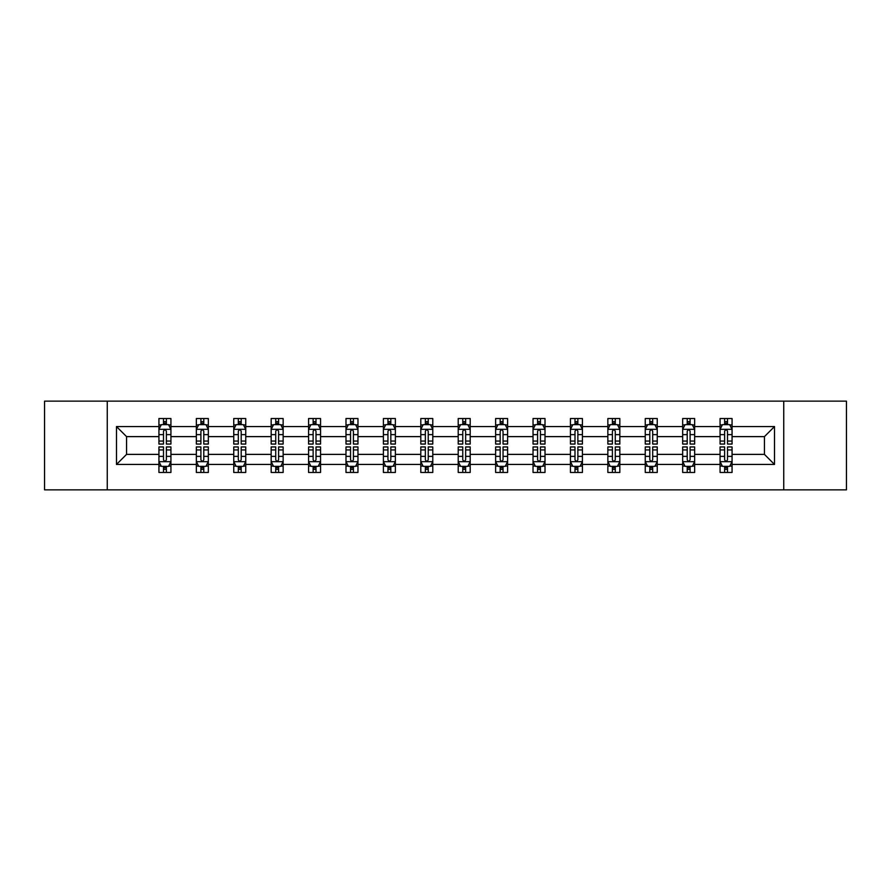 <?xml version="1.0" encoding="UTF-8"?>
<svg xmlns="http://www.w3.org/2000/svg" width="891" height="891" viewBox="0 0 891 891"><rect width="100%" height="100%" fill="white"/><g stroke="black" fill="none" stroke-linecap="round" stroke-linejoin="round"><path stroke-width="1.34" d="M783.746 489.861L846.45 489.861L846.45 401.139L783.746 401.139L783.746 489.861L107.254 489.861L107.254 401.139L44.55 401.139L44.55 489.861L107.254 489.861M732.068 464.445L732.068 454.377L764.433 454.377L774.513 464.445L732.068 464.445L732.068 472.475L727.513 472.475L727.513 466.361M783.746 401.139L107.254 401.139M720.073 464.445L694.657 464.445L694.657 454.377L720.073 454.377L720.073 472.475L732.068 472.475L732.068 466.071L729.807 466.071M694.657 464.445L694.657 472.475L690.102 472.475L690.102 466.361M682.662 464.445L657.246 464.445L657.246 454.377L682.662 454.377L682.662 472.475L694.657 472.475L694.657 466.071L692.396 466.071M657.246 464.445L657.246 472.475L652.691 472.475L652.691 466.361M645.251 464.445L619.835 464.445L619.835 454.377L645.251 454.377L645.251 472.475L657.246 472.475L657.246 466.071L654.996 466.071M619.835 464.445L619.835 472.475L615.28 472.475L615.28 466.361M607.851 464.445L582.424 464.445L582.424 454.377L607.851 454.377L607.851 472.475L619.835 472.475L619.835 466.071L617.586 466.071M582.424 464.445L582.424 472.475L577.869 472.475L577.869 466.361M570.44 464.445L545.014 464.445L545.014 454.377L570.44 454.377L570.44 472.475L582.424 472.475L582.424 466.071L580.175 466.071M545.014 464.445L545.014 472.475L540.458 472.475L540.458 466.361M533.03 464.445L507.614 464.445L507.614 454.377L533.03 454.377L533.03 472.475L545.014 472.475L545.014 466.071L542.764 466.071M507.614 464.445L507.614 472.475L503.047 472.475L503.047 466.361M495.619 464.445L470.203 464.445L470.203 454.377L495.619 454.377L495.619 472.475L507.614 472.475L507.614 466.071L505.353 466.071M470.203 464.445L470.203 472.475L465.648 472.475L465.648 466.361M458.208 464.445L432.792 464.445L432.792 454.377L458.208 454.377L458.208 472.475L470.203 472.475L470.203 466.071L467.942 466.071M432.792 464.445L432.792 472.475L428.237 472.475L428.237 466.361M420.797 464.445L395.381 464.445L395.381 454.377L420.797 454.377L420.797 472.475L432.792 472.475L432.792 466.071L430.531 466.071M395.381 464.445L395.381 472.475L390.826 472.475L390.826 466.361M383.386 464.445L357.97 464.445L357.97 454.377L383.386 454.377L383.386 472.475L395.381 472.475L395.381 466.071L393.131 466.071M357.97 464.445L357.97 472.475L353.415 472.475L353.415 466.361M345.986 464.445L320.56 464.445L320.56 454.377L345.986 454.377L345.986 472.475L357.97 472.475L357.97 466.071L355.721 466.071M320.56 464.445L320.56 472.475L316.004 472.475L316.004 466.361M308.576 464.445L283.149 464.445L283.149 454.377L308.576 454.377L308.576 472.475L320.56 472.475L320.56 466.071L318.31 466.071M283.149 464.445L283.149 472.475L278.593 472.475L278.593 466.361M271.165 464.445L245.749 464.445L245.749 454.377L271.165 454.377L271.165 472.475L283.149 472.475L283.149 466.071L280.899 466.071M245.749 464.445L245.749 472.475L241.194 472.475L241.194 466.361M233.754 464.445L208.338 464.445L208.338 454.377L233.754 454.377L233.754 472.475L245.749 472.475L245.749 466.071L243.488 466.071M208.338 464.445L208.338 472.475L203.783 472.475L203.783 466.361M196.343 464.445L170.927 464.445L170.927 454.377L196.343 454.377L196.343 472.475L208.338 472.475L208.338 466.071L206.077 466.071M170.927 464.445L170.927 472.475L166.372 472.475L166.372 466.361M158.932 464.445L116.487 464.445L116.487 426.555L158.932 426.555L158.932 436.623L126.567 436.623L126.567 454.377L158.932 454.377L158.932 472.475L170.927 472.475L170.927 466.071L168.666 466.071M161.193 424.929L158.932 424.929L158.932 418.525L158.932 426.555M163.487 424.639L163.487 418.525L158.932 418.525L170.927 418.525L170.927 426.555L196.343 426.555L196.343 418.525L208.338 418.525L208.338 426.555L233.754 426.555L233.754 418.525L245.749 418.525L245.749 426.555L271.165 426.555L271.165 418.525L283.149 418.525L283.149 426.555L308.576 426.555L308.576 418.525L320.56 418.525L320.56 426.555L345.986 426.555L345.986 418.525L357.97 418.525L357.97 426.555L383.386 426.555L383.386 418.525L395.381 418.525L395.381 426.555L420.797 426.555L420.797 418.525L432.792 418.525L432.792 426.555L458.208 426.555L458.208 418.525L470.203 418.525L470.203 426.555L495.619 426.555L495.619 418.525L507.614 418.525L507.614 426.555L533.03 426.555L533.03 418.525L545.014 418.525L545.014 426.555L570.44 426.555L570.44 418.525L582.424 418.525L582.424 426.555L607.851 426.555L607.851 418.525L619.835 418.525L619.835 426.555L645.251 426.555L645.251 418.525L657.246 418.525L657.246 426.555L682.662 426.555L682.662 418.525L694.657 418.525L694.657 426.555L720.073 426.555L720.073 418.525L732.068 418.525L732.068 426.555L774.513 426.555L774.513 464.445M720.073 426.555L720.073 436.623L694.657 436.623L694.657 426.555M682.662 426.555L682.662 436.623L657.246 436.623L657.246 426.555M645.251 426.555L645.251 436.623L619.835 436.623L619.835 426.555M607.851 426.555L607.851 436.623L582.424 436.623L582.424 426.555M570.44 426.555L570.44 436.623L545.014 436.623L545.014 426.555M533.03 426.555L533.03 436.623L507.614 436.623L507.614 426.555M495.619 426.555L495.619 436.623L470.203 436.623L470.203 426.555M458.208 426.555L458.208 436.623L432.792 436.623L432.792 426.555M420.797 426.555L420.797 436.623L395.381 436.623L395.381 426.555M383.386 426.555L383.386 436.623L357.97 436.623L357.97 426.555M345.986 426.555L345.986 436.623L320.56 436.623L320.56 426.555M308.576 426.555L308.576 436.623L283.149 436.623L283.149 426.555M271.165 426.555L271.165 436.623L245.749 436.623L245.749 426.555M233.754 426.555L233.754 436.623L208.338 436.623L208.338 426.555M196.343 426.555L196.343 436.623L170.927 436.623L170.927 426.555M116.487 426.555L126.567 436.623M764.433 454.377L764.433 436.623L732.068 436.623L732.068 426.555M724.628 424.517L727.513 424.517M687.217 424.517L690.102 424.517M649.806 424.517L652.691 424.517M612.407 424.517L615.28 424.517M574.996 424.517L577.869 424.517M537.585 424.517L540.458 424.517M500.174 424.517L503.047 424.517M462.763 424.517L465.648 424.517M425.352 424.517L428.237 424.517M387.953 424.517L390.826 424.517M350.542 424.517L353.415 424.517M313.131 424.517L316.004 424.517M275.72 424.517L278.593 424.517M238.309 424.517L241.194 424.517M200.898 424.517L203.783 424.517M163.487 424.517L166.372 424.517M163.487 466.483L166.372 466.483M200.898 466.483L203.783 466.483M238.309 466.483L241.194 466.483M275.72 466.483L278.593 466.483M313.131 466.483L316.004 466.483M350.542 466.483L353.415 466.483M387.953 466.483L390.826 466.483M425.352 466.483L428.237 466.483M462.763 466.483L465.648 466.483M500.174 466.483L503.047 466.483M537.585 466.483L540.458 466.483M574.996 466.483L577.869 466.483M612.407 466.483L615.28 466.483M649.806 466.483L652.691 466.483M687.217 466.483L690.102 466.483M724.628 466.483L727.513 466.483M126.567 454.377L116.487 464.445M774.513 426.555L764.433 436.623M166.372 421.643L163.487 421.643M158.932 441.056L158.932 444.063L163.487 444.063L163.487 441.056L158.932 441.056L158.932 436.623M170.927 436.623L170.927 444.063L166.372 444.063L166.372 431.233C165.414 429.384 164.456 429.384 163.487 431.233L163.487 441.056M168.666 424.929L170.927 424.929L170.927 418.525L166.372 418.525L166.372 424.639M170.927 429.429L168.533 424.639L161.338 424.639L158.932 429.429M163.487 469.357L166.372 469.357M170.927 449.944L170.927 446.937L166.372 446.937L166.372 449.944L170.927 449.944L170.927 454.377M158.932 454.377L158.932 446.937L163.487 446.937L163.487 459.767C164.445 461.616 165.414 461.616 166.372 459.767L166.372 449.944M161.193 466.071L158.932 466.071L158.932 472.475L163.487 472.475L163.487 466.361M158.932 461.571L161.338 466.361L168.533 466.361L170.927 461.571M203.783 421.643L200.898 421.643M198.604 424.929L196.343 424.929L196.343 418.525L200.898 418.525L200.898 424.639M196.343 441.056L196.343 444.063L200.898 444.063L200.898 441.056L196.343 441.056L196.343 436.623M208.338 436.623L208.338 444.063L203.783 444.063L203.783 431.233C202.825 429.384 201.867 429.384 200.898 431.233L200.898 441.056M206.077 424.929L208.338 424.929L208.338 418.525L203.783 418.525L203.783 424.639M208.338 429.429L205.932 424.639L198.738 424.639L196.343 429.429M241.194 421.643L238.309 421.643M236.004 424.929L233.754 424.929L233.754 418.525L238.309 418.525L238.309 424.639M233.754 441.056L233.754 444.063L238.309 444.063L238.309 441.056L233.754 441.056L233.754 436.623M245.749 436.623L245.749 444.063L241.194 444.063L241.194 431.233C240.225 429.384 239.267 429.384 238.309 431.233L238.309 441.056M243.488 424.929L245.749 424.929L245.749 418.525L241.194 418.525L241.194 424.639M245.749 429.429L243.343 424.639L236.148 424.639L233.754 429.429M200.898 469.357L203.783 469.357M208.338 449.944L208.338 446.937L203.783 446.937L203.783 449.944L208.338 449.944L208.338 454.377M196.343 454.377L196.343 446.937L200.898 446.937L200.898 459.767C201.856 461.616 202.814 461.616 203.783 459.767L203.783 449.944M198.604 466.071L196.343 466.071L196.343 472.475L200.898 472.475L200.898 466.361M196.343 461.571L198.738 466.361L205.932 466.361L208.338 461.571M238.309 469.357L241.194 469.357M245.749 449.944L245.749 446.937L241.194 446.937L241.194 449.944L245.749 449.944L245.749 454.377M233.754 454.377L233.754 446.937L238.309 446.937L238.309 459.767C239.267 461.616 240.225 461.616 241.194 459.767L241.194 449.944M236.004 466.071L233.754 466.071L233.754 472.475L238.309 472.475L238.309 466.361M233.754 461.571L236.148 466.361L243.343 466.361L245.749 461.571M278.593 421.643L275.72 421.643M273.414 424.929L271.165 424.929L271.165 418.525L275.72 418.525L275.72 424.639M271.165 441.056L271.165 444.063L275.72 444.063L275.72 441.056L271.165 441.056L271.165 436.623M283.149 436.623L283.149 444.063L278.593 444.063L278.593 431.233C277.636 429.384 276.678 429.384 275.72 431.233L275.72 441.056M280.899 424.929L283.149 424.929L283.149 418.525L278.593 418.525L278.593 424.639M283.149 429.429L280.754 424.639L273.559 424.639L271.165 429.429M275.72 469.357L278.593 469.357M283.149 449.944L283.149 446.937L278.593 446.937L278.593 449.944L283.149 449.944L283.149 454.377M271.165 454.377L271.165 446.937L275.72 446.937L275.72 459.767C276.678 461.616 277.636 461.616 278.593 459.767L278.593 449.944M273.414 466.071L271.165 466.071L271.165 472.475L275.72 472.475L275.72 466.361M271.165 461.571L273.559 466.361L280.754 466.361L283.149 461.571M316.004 421.643L313.131 421.643M310.825 424.929L308.576 424.929L308.576 418.525L313.131 418.525L313.131 424.639M308.576 441.056L308.576 444.063L313.131 444.063L313.131 441.056L308.576 441.056L308.576 436.623M320.56 436.623L320.56 444.063L316.004 444.063L316.004 431.233C315.046 429.384 314.089 429.384 313.131 431.233L313.131 441.056M318.31 424.929L320.56 424.929L320.56 418.525L316.004 418.525L316.004 424.639M320.56 429.429L318.165 424.639L310.97 424.639L308.576 429.429M313.131 469.357L316.004 469.357M320.56 449.944L320.56 446.937L316.004 446.937L316.004 449.944L320.56 449.944L320.56 454.377M308.576 454.377L308.576 446.937L313.131 446.937L313.131 459.767C314.089 461.616 315.046 461.616 316.004 459.767L316.004 449.944M310.825 466.071L308.576 466.071L308.576 472.475L313.131 472.475L313.131 466.361M308.576 461.571L310.97 466.361L318.165 466.361L320.56 461.571M353.415 421.643L350.542 421.643M348.236 424.929L345.986 424.929L345.986 418.525L350.542 418.525L350.542 424.639M345.986 441.056L345.986 444.063L350.542 444.063L350.542 441.056L345.986 441.056L345.986 436.623M357.97 436.623L357.97 444.063L353.415 444.063L353.415 431.233C352.457 429.384 351.5 429.384 350.542 431.233L350.542 441.056M355.721 424.929L357.97 424.929L357.97 418.525L353.415 418.525L353.415 424.639M357.97 429.429L355.576 424.639L348.381 424.639L345.986 429.429M350.542 469.357L353.415 469.357M357.97 449.944L357.97 446.937L353.415 446.937L353.415 449.944L357.97 449.944L357.97 454.377M345.986 454.377L345.986 446.937L350.542 446.937L350.542 459.767C351.5 461.616 352.457 461.616 353.415 459.767L353.415 449.944M348.236 466.071L345.986 466.071L345.986 472.475L350.542 472.475L350.542 466.361M345.986 461.571L348.381 466.361L355.576 466.361L357.97 461.571M390.826 421.643L387.953 421.643M385.647 424.929L383.386 424.929L383.386 418.525L387.953 418.525L387.953 424.639M383.386 441.056L383.386 444.063L387.953 444.063L387.953 441.056L383.386 441.056L383.386 436.623M395.381 436.623L395.381 444.063L390.826 444.063L390.826 431.233C389.868 429.384 388.91 429.384 387.953 431.233L387.953 441.056M393.131 424.929L395.381 424.929L395.381 418.525L390.826 418.525L390.826 424.639M395.381 429.429L392.987 424.639L385.792 424.639L383.386 429.429M387.953 469.357L390.826 469.357M395.381 449.944L395.381 446.937L390.826 446.937L390.826 449.944L395.381 449.944L395.381 454.377M383.386 454.377L383.386 446.937L387.953 446.937L387.953 459.767C388.91 461.616 389.868 461.616 390.826 459.767L390.826 449.944M385.647 466.071L383.386 466.071L383.386 472.475L387.953 472.475L387.953 466.361M383.386 461.571L385.792 466.361L392.987 466.361L395.381 461.571M428.237 421.643L425.352 421.643M423.058 424.929L420.797 424.929L420.797 418.525L425.352 418.525L425.352 424.639M420.797 441.056L420.797 444.063L425.352 444.063L425.352 441.056L420.797 441.056L420.797 436.623M432.792 436.623L432.792 444.063L428.237 444.063L428.237 431.233C427.279 429.384 426.321 429.384 425.352 431.233L425.352 441.056M430.531 424.929L432.792 424.929L432.792 418.525L428.237 418.525L428.237 424.639M432.792 429.429L430.398 424.639L423.203 424.639L420.797 429.429M425.352 469.357L428.237 469.357M432.792 449.944L432.792 446.937L428.237 446.937L428.237 449.944L432.792 449.944L432.792 454.377M420.797 454.377L420.797 446.937L425.352 446.937L425.352 459.767C426.31 461.616 427.279 461.616 428.237 459.767L428.237 449.944M423.058 466.071L420.797 466.071L420.797 472.475L425.352 472.475L425.352 466.361M420.797 461.571L423.203 466.361L430.398 466.361L432.792 461.571M465.648 421.643L462.763 421.643M460.469 424.929L458.208 424.929L458.208 418.525L462.763 418.525L462.763 424.639M458.208 441.056L458.208 444.063L462.763 444.063L462.763 441.056L458.208 441.056L458.208 436.623M470.203 436.623L470.203 444.063L465.648 444.063L465.648 431.233C464.69 429.384 463.721 429.384 462.763 431.233L462.763 441.056M467.942 424.929L470.203 424.929L470.203 418.525L465.648 418.525L465.648 424.639M470.203 429.429L467.797 424.639L460.602 424.639L458.208 429.429M462.763 469.357L465.648 469.357M470.203 449.944L470.203 446.937L465.648 446.937L465.648 449.944L470.203 449.944L470.203 454.377M458.208 454.377L458.208 446.937L462.763 446.937L462.763 459.767C463.721 461.616 464.679 461.616 465.648 459.767L465.648 449.944M460.469 466.071L458.208 466.071L458.208 472.475L462.763 472.475L462.763 466.361M458.208 461.571L460.602 466.361L467.797 466.361L470.203 461.571M503.047 421.643L500.174 421.643M497.869 424.929L495.619 424.929L495.619 418.525L500.174 418.525L500.174 424.639M495.619 441.056L495.619 444.063L500.174 444.063L500.174 441.056L495.619 441.056L495.619 436.623M507.614 436.623L507.614 444.063L503.047 444.063L503.047 431.233C502.09 429.384 501.132 429.384 500.174 431.233L500.174 441.056M505.353 424.929L507.614 424.929L507.614 418.525L503.047 418.525L503.047 424.639M507.614 429.429L505.208 424.639L498.013 424.639L495.619 429.429M500.174 469.357L503.047 469.357M507.614 449.944L507.614 446.937L503.047 446.937L503.047 449.944L507.614 449.944L507.614 454.377M495.619 454.377L495.619 446.937L500.174 446.937L500.174 459.767C501.132 461.616 502.09 461.616 503.047 459.767L503.047 449.944M497.869 466.071L495.619 466.071L495.619 472.475L500.174 472.475L500.174 466.361M495.619 461.571L498.013 466.361L505.208 466.361L507.614 461.571M540.458 421.643L537.585 421.643M535.279 424.929L533.03 424.929L533.03 418.525L537.585 418.525L537.585 424.639M533.03 441.056L533.03 444.063L537.585 444.063L537.585 441.056L533.03 441.056L533.03 436.623M545.014 436.623L545.014 444.063L540.458 444.063L540.458 431.233C539.5 429.384 538.543 429.384 537.585 431.233L537.585 441.056M542.764 424.929L545.014 424.929L545.014 418.525L540.458 418.525L540.458 424.639M545.014 429.429L542.619 424.639L535.424 424.639L533.03 429.429M537.585 469.357L540.458 469.357M545.014 449.944L545.014 446.937L540.458 446.937L540.458 449.944L545.014 449.944L545.014 454.377M533.03 454.377L533.03 446.937L537.585 446.937L537.585 459.767C538.543 461.616 539.5 461.616 540.458 459.767L540.458 449.944M535.279 466.071L533.03 466.071L533.03 472.475L537.585 472.475L537.585 466.361M533.03 461.571L535.424 466.361L542.619 466.361L545.014 461.571M577.869 421.643L574.996 421.643M572.69 424.929L570.44 424.929L570.44 418.525L574.996 418.525L574.996 424.639M570.44 441.056L570.44 444.063L574.996 444.063L574.996 441.056L570.44 441.056L570.44 436.623M582.424 436.623L582.424 444.063L577.869 444.063L577.869 431.233C576.911 429.384 575.954 429.384 574.996 431.233L574.996 441.056M580.175 424.929L582.424 424.929L582.424 418.525L577.869 418.525L577.869 424.639M582.424 429.429L580.03 424.639L572.835 424.639L570.44 429.429M574.996 469.357L577.869 469.357M582.424 449.944L582.424 446.937L577.869 446.937L577.869 449.944L582.424 449.944L582.424 454.377M570.44 454.377L570.44 446.937L574.996 446.937L574.996 459.767C575.954 461.616 576.911 461.616 577.869 459.767L577.869 449.944M572.69 466.071L570.44 466.071L570.44 472.475L574.996 472.475L574.996 466.361M570.44 461.571L572.835 466.361L580.03 466.361L582.424 461.571M615.28 421.643L612.407 421.643M610.101 424.929L607.851 424.929L607.851 418.525L612.407 418.525L612.407 424.639M607.851 441.056L607.851 444.063L612.407 444.063L612.407 441.056L607.851 441.056L607.851 436.623M619.835 436.623L619.835 444.063L615.28 444.063L615.28 431.233C614.322 429.384 613.364 429.384 612.407 431.233L612.407 441.056M617.586 424.929L619.835 424.929L619.835 418.525L615.28 418.525L615.28 424.639M619.835 429.429L617.441 424.639L610.246 424.639L607.851 429.429M612.407 469.357L615.28 469.357M619.835 449.944L619.835 446.937L615.28 446.937L615.28 449.944L619.835 449.944L619.835 454.377M607.851 454.377L607.851 446.937L612.407 446.937L612.407 459.767C613.364 461.616 614.322 461.616 615.28 459.767L615.28 449.944M610.101 466.071L607.851 466.071L607.851 472.475L612.407 472.475L612.407 466.361M607.851 461.571L610.246 466.361L617.441 466.361L619.835 461.571M652.691 421.643L649.806 421.643M647.512 424.929L645.251 424.929L645.251 418.525L649.806 418.525L649.806 424.639M645.251 441.056L645.251 444.063L649.806 444.063L649.806 441.056L645.251 441.056L645.251 436.623M657.246 436.623L657.246 444.063L652.691 444.063L652.691 431.233C651.733 429.384 650.775 429.384 649.806 431.233L649.806 441.056M654.996 424.929L657.246 424.929L657.246 418.525L652.691 418.525L652.691 424.639M657.246 429.429L654.852 424.639L647.657 424.639L645.251 429.429M649.806 469.357L652.691 469.357M657.246 449.944L657.246 446.937L652.691 446.937L652.691 449.944L657.246 449.944L657.246 454.377M645.251 454.377L645.251 446.937L649.806 446.937L649.806 459.767C650.775 461.616 651.733 461.616 652.691 459.767L652.691 449.944M647.512 466.071L645.251 466.071L645.251 472.475L649.806 472.475L649.806 466.361M645.251 461.571L647.657 466.361L654.852 466.361L657.246 461.571M690.102 421.643L687.217 421.643M684.923 424.929L682.662 424.929L682.662 418.525L687.217 418.525L687.217 424.639M682.662 441.056L682.662 444.063L687.217 444.063L687.217 441.056L682.662 441.056L682.662 436.623M694.657 436.623L694.657 444.063L690.102 444.063L690.102 431.233C689.144 429.384 688.186 429.384 687.217 431.233L687.217 441.056M692.396 424.929L694.657 424.929L694.657 418.525L690.102 418.525L690.102 424.639M694.657 429.429L692.262 424.639L685.068 424.639L682.662 429.429M687.217 469.357L690.102 469.357M694.657 449.944L694.657 446.937L690.102 446.937L690.102 449.944L694.657 449.944L694.657 454.377M682.662 454.377L682.662 446.937L687.217 446.937L687.217 459.767C688.175 461.616 689.133 461.616 690.102 459.767L690.102 449.944M684.923 466.071L682.662 466.071L682.662 472.475L687.217 472.475L687.217 466.361M682.662 461.571L685.068 466.361L692.262 466.361L694.657 461.571M727.513 421.643L724.628 421.643M722.334 424.929L720.073 424.929L720.073 418.525L724.628 418.525L724.628 424.639M720.073 441.056L720.073 444.063L724.628 444.063L724.628 441.056L720.073 441.056L720.073 436.623M732.068 436.623L732.068 444.063L727.513 444.063L727.513 431.233C726.555 429.384 725.586 429.384 724.628 431.233L724.628 441.056M729.807 424.929L732.068 424.929L732.068 418.525L727.513 418.525L727.513 424.639M732.068 429.429L729.662 424.639L722.467 424.639L720.073 429.429M724.628 469.357L727.513 469.357M732.068 449.944L732.068 446.937L727.513 446.937L727.513 449.944L732.068 449.944L732.068 454.377M720.073 454.377L720.073 446.937L724.628 446.937L724.628 459.767C725.586 461.616 726.544 461.616 727.513 459.767L727.513 449.944M722.334 466.071L720.073 466.071L720.073 472.475L724.628 472.475L724.628 466.361M720.073 461.571L722.467 466.361L729.662 466.361L732.068 461.571M170.872 429.317L158.999 429.317M170.927 441.056L166.372 441.056M163.487 434.63L158.932 434.63M170.927 434.63L166.372 434.63M166.372 423.169L163.487 423.169M158.999 461.683L170.872 461.683M158.932 449.944L163.487 449.944M166.372 456.37L170.927 456.37M158.932 456.37L163.487 456.37M163.487 467.831L166.372 467.831M208.271 429.317L196.41 429.317M208.338 441.056L203.783 441.056M200.898 434.63L196.343 434.63M208.338 434.63L203.783 434.63M203.783 423.169L200.898 423.169M245.682 429.317L233.81 429.317M245.749 441.056L241.194 441.056M238.309 434.63L233.754 434.63M245.749 434.63L241.194 434.63M241.194 423.169L238.309 423.169M196.41 461.683L208.271 461.683M196.343 449.944L200.898 449.944M203.783 456.37L208.338 456.37M196.343 456.37L200.898 456.37M200.898 467.831L203.783 467.831M233.81 461.683L245.682 461.683M233.754 449.944L238.309 449.944M241.194 456.37L245.749 456.37M233.754 456.37L238.309 456.37M238.309 467.831L241.194 467.831M283.093 429.317L271.22 429.317M283.149 441.056L278.593 441.056M275.72 434.63L271.165 434.63M283.149 434.63L278.593 434.63M278.593 423.169L275.72 423.169M271.22 461.683L283.093 461.683M271.165 449.944L275.72 449.944M278.593 456.37L283.149 456.37M271.165 456.37L275.72 456.37M275.72 467.831L278.593 467.831M320.504 429.317L308.631 429.317M320.56 441.056L316.004 441.056M313.131 434.63L308.576 434.63M320.56 434.63L316.004 434.63M316.004 423.169L313.131 423.169M308.631 461.683L320.504 461.683M308.576 449.944L313.131 449.944M316.004 456.37L320.56 456.37M308.576 456.37L313.131 456.37M313.131 467.831L316.004 467.831M357.915 429.317L346.042 429.317M357.97 441.056L353.415 441.056M350.542 434.63L345.986 434.63M357.97 434.63L353.415 434.63M353.415 423.169L350.542 423.169M346.042 461.683L357.915 461.683M345.986 449.944L350.542 449.944M353.415 456.37L357.97 456.37M345.986 456.37L350.542 456.37M350.542 467.831L353.415 467.831M395.326 429.317L383.453 429.317M395.381 441.056L390.826 441.056M387.953 434.63L383.386 434.63M395.381 434.63L390.826 434.63M390.826 423.169L387.953 423.169M383.453 461.683L395.326 461.683M383.386 449.944L387.953 449.944M390.826 456.37L395.381 456.37M383.386 456.37L387.953 456.37M387.953 467.831L390.826 467.831M432.725 429.317L420.864 429.317M432.792 441.056L428.237 441.056M425.352 434.63L420.797 434.63M432.792 434.63L428.237 434.63M428.237 423.169L425.352 423.169M420.864 461.683L432.725 461.683M420.797 449.944L425.352 449.944M428.237 456.37L432.792 456.37M420.797 456.37L425.352 456.37M425.352 467.831L428.237 467.831M470.136 429.317L458.275 429.317M470.203 441.056L465.648 441.056M462.763 434.63L458.208 434.63M470.203 434.63L465.648 434.63M465.648 423.169L462.763 423.169M458.275 461.683L470.136 461.683M458.208 449.944L462.763 449.944M465.648 456.37L470.203 456.37M458.208 456.37L462.763 456.37M462.763 467.831L465.648 467.831M507.547 429.317L495.674 429.317M507.614 441.056L503.047 441.056M500.174 434.63L495.619 434.63M507.614 434.63L503.047 434.63M503.047 423.169L500.174 423.169M495.674 461.683L507.547 461.683M495.619 449.944L500.174 449.944M503.047 456.37L507.614 456.37M495.619 456.37L500.174 456.37M500.174 467.831L503.047 467.831M544.958 429.317L533.085 429.317M545.014 441.056L540.458 441.056M537.585 434.63L533.03 434.63M545.014 434.63L540.458 434.63M540.458 423.169L537.585 423.169M533.085 461.683L544.958 461.683M533.03 449.944L537.585 449.944M540.458 456.37L545.014 456.37M533.03 456.37L537.585 456.37M537.585 467.831L540.458 467.831M582.369 429.317L570.496 429.317M582.424 441.056L577.869 441.056M574.996 434.63L570.44 434.63M582.424 434.63L577.869 434.63M577.869 423.169L574.996 423.169M570.496 461.683L582.369 461.683M570.44 449.944L574.996 449.944M577.869 456.37L582.424 456.37M570.44 456.37L574.996 456.37M574.996 467.831L577.869 467.831M619.78 429.317L607.907 429.317M619.835 441.056L615.28 441.056M612.407 434.63L607.851 434.63M619.835 434.63L615.28 434.63M615.28 423.169L612.407 423.169M607.907 461.683L619.78 461.683M607.851 449.944L612.407 449.944M615.28 456.37L619.835 456.37M607.851 456.37L612.407 456.37M612.407 467.831L615.28 467.831M657.19 429.317L645.318 429.317M657.246 441.056L652.691 441.056M649.806 434.63L645.251 434.63M657.246 434.63L652.691 434.63M652.691 423.169L649.806 423.169M645.318 461.683L657.19 461.683M645.251 449.944L649.806 449.944M652.691 456.37L657.246 456.37M645.251 456.37L649.806 456.37M649.806 467.831L652.691 467.831M694.59 429.317L682.729 429.317M694.657 441.056L690.102 441.056M687.217 434.63L682.662 434.63M694.657 434.63L690.102 434.63M690.102 423.169L687.217 423.169M682.729 461.683L694.59 461.683M682.662 449.944L687.217 449.944M690.102 456.37L694.657 456.37M682.662 456.37L687.217 456.37M687.217 467.831L690.102 467.831M732.001 429.317L720.128 429.317M732.068 441.056L727.513 441.056M724.628 434.63L720.073 434.63M732.068 434.63L727.513 434.63M727.513 423.169L724.628 423.169M720.128 461.683L732.001 461.683M720.073 449.944L724.628 449.944M727.513 456.37L732.068 456.37M720.073 456.37L724.628 456.37M724.628 467.831L727.513 467.831"/></g></svg>
